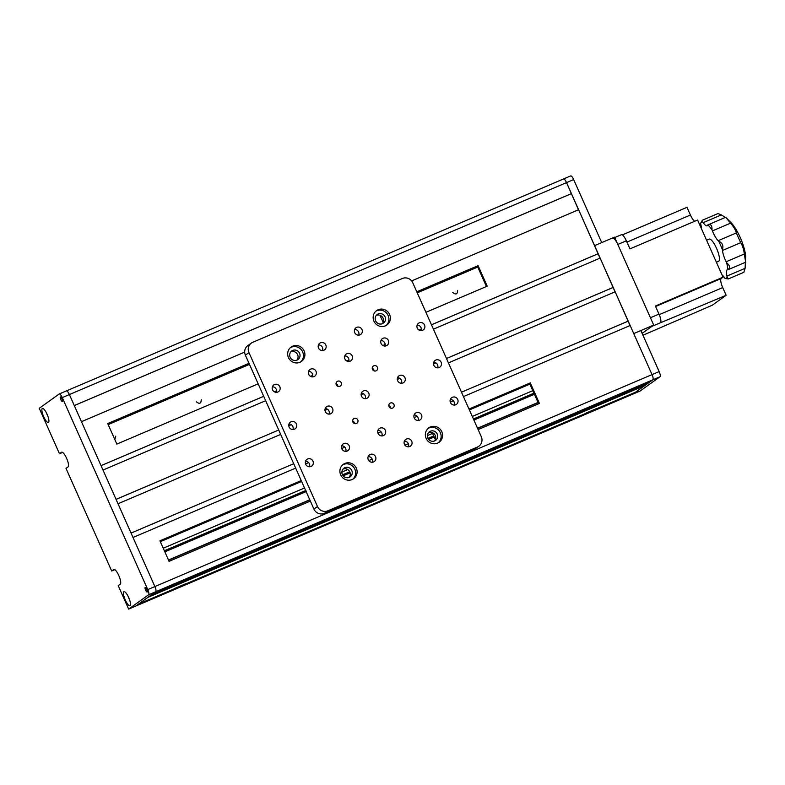 <?xml version="1.0" encoding="UTF-8"?>
<svg xmlns="http://www.w3.org/2000/svg" width="785" height="785" viewBox="0 0 785 785"><rect width="100%" height="100%" fill="white"/><g stroke="black" fill="none" stroke-linecap="round" stroke-linejoin="round"><path stroke-width="1.18" d="M391.401 496.051L380.283 500.791M597.238 408.298L586.13 413.038M185.564 583.814L174.447 588.554M563.65 178.921L570.636 175.948A4.818 1.285 66.9 0 1 570.695 175.909L563.581 178.941A4.818 1.285 66.9 0 0 563.512 178.98A4.818 1.285 66.9 0 1 563.581 178.941L66.431 390.901A4.818 1.285 66.9 0 0 66.362 390.94A4.818 1.285 66.9 0 1 66.431 390.901A4.818 1.285 66.9 0 1 69.394 394.561L154.88 586.562A4.818 1.285 66.9 0 1 155.764 591.733L135.776 606.059L174.191 589.182M578.496 209.781L566.534 182.611A4.818 1.285 66.9 0 0 563.581 178.941A4.818 1.285 66.9 0 1 566.534 182.611L652.021 374.612A4.818 1.285 66.9 0 1 652.914 379.783L632.916 394.099L128.652 609.091L118.211 585.639L120.282 584.158A8.036 2.149 -113.1 0 0 118.898 575.768A8.036 2.149 -113.1 0 0 113.864 569.439A8.036 2.149 -113.1 0 0 113.756 569.498L111.686 570.989L66.009 468.39L68.079 466.908A8.036 2.149 -113.1 0 0 66.696 458.518A8.036 2.149 -113.1 0 0 61.662 452.189A8.036 2.149 -113.1 0 0 61.554 452.248L59.483 453.73L39.25 408.298L59.238 393.972A4.818 1.285 66.9 0 1 59.307 393.933A4.818 1.285 66.9 0 1 62.27 397.602L147.757 589.604A4.818 1.285 66.9 0 1 148.64 594.765L128.652 609.091M571.431 193.601L74.29 405.56L69.394 394.561L62.27 397.602M571.323 193.679L74.3 405.58M600.025 258.147L578.614 209.723L411.634 280.912M244.685 352.092L81.463 421.682L101.039 465.652L263.701 396.297M486.435 286.515L477.378 266.174L416.864 291.971M249.09 363.494L107.8 423.733M425.931 312.312L487.23 286.182L478.094 265.664L416.786 291.794M477.378 266.174L478.094 265.664M249.022 363.327L107.722 423.566L116.857 444.084L258.157 383.845M598.19 253.692L431.475 324.774M419.072 330.092L421.339 329.121L419.043 330.073M385.16 344.517L382.864 345.498L385.16 344.546M348.982 359.942L346.676 360.923M312.793 375.367L310.497 376.349L312.793 375.397M276.614 390.793L274.318 391.774M598.082 253.771L431.485 324.804M348.982 359.972L346.715 360.943M276.614 390.822L274.348 391.793M263.711 396.327L101.049 465.672M615.038 291.853L600.142 258.098L433.428 329.17M265.654 400.703L103.002 470.048L116.052 499.358L278.704 430.013L116.062 499.388M613.193 287.408L446.479 358.48M435.979 362.964L433.506 364.014M399.8 378.39L397.328 379.44L399.83 378.409M363.622 393.815L361.139 394.865M327.433 409.24L324.961 410.29L327.463 409.26M291.255 424.665L288.782 425.715M613.085 287.487L446.498 358.51M436.009 362.974L433.506 364.044M363.651 393.834L361.149 394.894M291.284 424.685L288.782 425.745M630.041 325.569L615.155 291.804L448.441 362.876M437.814 367.409L436.941 367.782M401.635 382.835L400.762 383.208M365.457 398.26L364.583 398.633M329.268 413.685L328.395 414.058M293.09 429.11L292.216 429.483M280.667 434.409L118.005 503.754L131.056 533.074L293.718 463.719L131.066 533.093M628.206 321.114L461.492 392.196L628.098 321.193M570.695 175.909A4.818 1.285 66.9 0 1 573.658 179.579L601.722 242.594L594.598 245.636L614.537 237.129L653.699 325.068L633.75 333.576L640.874 330.534L659.145 371.58L652.021 374.612L630.159 325.51L463.444 396.592M453.377 400.88L450.286 402.205M417.198 416.305L414.107 417.63M381.019 431.73L377.919 433.055M344.831 447.156L341.74 448.48M308.652 462.591L305.561 463.906M295.67 468.115L133.018 537.47L154.88 586.562A4.818 1.285 66.9 0 1 155.764 591.733L148.64 594.765M160.003 540.993L301.303 480.754M469.077 409.221L530.297 382.913L468.998 409.054M301.224 480.577L159.934 540.816L169.069 561.334L310.36 501.095M478.134 429.572L539.432 403.431L530.297 382.913M529.581 383.423L538.638 403.775M153.261 593.519L155.764 591.733L652.914 379.783L650.412 381.569L153.261 593.519M649.342 382.334L151.122 595.059L648.273 383.1L649.224 382.079M647.203 383.875L148.983 596.59L646.124 384.64L647.085 383.61M645.054 385.406L147.914 597.356L138.543 604.077L635.683 392.117L644.936 385.141M380.028 501.429L186.212 584.06M634.496 392.628L597.895 408.543M585.865 413.675L392.058 496.297M659.145 371.58A4.818 1.285 66.9 0 1 660.028 376.741L640.04 391.067L632.916 394.099L634.614 392.892M457.626 290.421C457.518 294.277 455.899 294.964 452.788 292.491M201.225 399.742C201.107 403.598 199.498 404.285 196.378 401.812M115.748 436.185L114.816 439.492M168.549 560.176L309.839 499.937M477.614 428.404L538.127 402.607M168.471 559.999L309.761 499.76M477.535 428.227L538.049 402.43M533.937 393.197L473.424 418.994M433.712 435.93L427.972 438.373M349.717 471.736L342.505 474.817M305.846 490.439L164.359 550.766M164.438 550.942L305.924 490.615M342.594 474.984L349.796 471.913A5.299 5.103 54.4 0 0 343.084 469.028M428.07 438.54L433.801 436.097M473.502 419.17L534.016 393.373M163.231 548.224L304.717 487.907M341.907 472.05L347.784 469.548M368.764 460.599L372.168 459.147M404.942 445.173L408.357 443.721M427.374 435.616L432.486 433.428M472.295 416.462L532.809 390.665M164.654 551.413L306.14 491.096M342.878 475.425L349.992 472.403M428.345 438.992L434.017 436.578M473.718 419.651L534.222 393.854M164.84 551.855L306.336 491.528M343.182 475.818L350.12 472.864M428.649 439.384L434.213 437.01M473.904 420.083L534.418 394.286M160.317 541.689L301.607 481.45M469.381 409.917L529.895 384.12M160.258 541.552L301.548 481.313M469.322 409.79L529.836 383.993M147.757 589.604L652.021 374.612A4.818 1.285 66.9 0 1 652.914 379.783L660.028 376.741M147.188 592.037A2.492 0.667 66.9 0 1 147.158 592.057A2.492 0.667 66.9 0 1 145.598 590.094A2.492 0.667 66.9 0 1 145.166 587.494A2.492 0.667 66.9 0 1 145.205 587.474A2.492 0.667 66.9 0 1 146.766 589.437A2.492 0.667 66.9 0 1 147.188 592.037M62.358 401.498A2.492 0.667 66.9 0 1 62.319 401.518A2.492 0.667 66.9 0 1 60.759 399.555A2.492 0.667 66.9 0 1 60.337 396.955A2.492 0.667 66.9 0 1 60.367 396.935A2.492 0.667 66.9 0 1 61.927 398.898A2.492 0.667 66.9 0 1 62.358 401.498M42.292 408.534A7.634 2.041 66.9 0 1 43.038 408.524A7.634 2.041 66.9 0 1 47.277 414.696A7.634 2.041 66.9 0 1 48.798 422.016A7.634 2.041 66.9 0 1 48.493 422.458A7.634 2.041 66.9 0 1 43.705 416.707A7.634 2.041 66.9 0 1 42.292 408.534M47.856 416.168A4.416 1.177 66.9 0 1 46.609 413.244M128.181 596.453A4.416 1.177 -113.1 0 0 129.427 599.377M123.863 591.733A7.634 2.041 -113.1 0 0 125.266 599.917A7.634 2.041 -113.1 0 0 130.065 605.657A7.634 2.041 -113.1 0 0 130.359 605.225A7.634 2.041 -113.1 0 0 128.838 597.895A7.634 2.041 -113.1 0 0 124.609 591.733A7.634 2.041 -113.1 0 0 123.863 591.733M114.816 569.645L111.686 570.989M59.307 393.933L66.431 390.901A4.818 1.285 66.9 0 1 69.394 394.561L573.658 179.579M62.614 452.396L59.483 453.73M653.699 325.068L642.13 333.36L651.913 326.354L726.154 295.268L712.231 305.247L642.964 335.244M435.361 439.639A22.5 6.015 -113.1 0 0 432.005 432.506M383.159 322.39A22.5 6.015 -113.1 0 0 379.803 315.256M621.308 234.764A8.036 2.149 -113.1 0 1 621.416 234.705A8.036 2.149 -113.1 0 1 626.351 240.818L629.943 248.874L697.6 220.035L723.054 277.193L721.179 278.538A8.439 2.257 -113.1 0 0 722.73 287.575L726.154 295.268M723.054 277.193L655.387 306.042L658.978 314.098A8.036 2.149 66.9 0 1 660.46 322.704M626.351 240.818L617.805 244.459A8.036 2.149 -113.1 0 0 612.869 238.346M622.338 234.901L687.003 207.328L690.427 215.021A8.439 2.257 -113.1 0 0 694.696 221.272M617.805 244.459L650.431 317.748L658.978 314.098M716.391 262.239L718.589 261.297A12.05 3.218 -113.1 0 0 718.756 261.209A12.05 3.218 -113.1 0 0 716.685 248.619A12.05 3.218 -113.1 0 0 709.14 239.121L706.588 240.21M743.837 272.307L745.093 268.323L745.642 257.019A22.5 6.015 -113.1 0 0 730.953 222.577L725.683 217.288L707.884 224.893C710.778 223.804 712.152 225.442 711.995 229.809A30.537 8.164 -113.1 0 0 707.884 224.893A6.427 1.717 66.9 0 0 707.678 225.187A11.245 3.003 66.9 0 1 707.275 225.737A11.245 3.003 66.9 0 1 707.118 225.825A11.245 3.003 66.9 0 1 703.164 222.655L721.317 214.923L726.037 217.739M722.445 249.62A30.537 8.164 -113.1 0 0 718.697 241.191C722.367 242.8 723.613 245.607 722.445 249.62A6.427 1.717 66.9 0 1 722.543 250.435A11.245 3.003 66.9 0 0 726.174 261.748A6.427 1.717 66.9 0 1 726.674 262.779C730.03 265.624 730.452 267.94 727.95 269.736L727.872 269.775A6.427 1.717 66.9 0 1 727.803 269.814A6.427 1.717 66.9 0 1 727.567 269.854A11.245 3.003 66.9 0 0 727.145 269.912A11.245 3.003 66.9 0 0 726.939 276.065A6.427 1.717 66.9 0 1 727.145 277.007L728.244 278.969L743.925 272.287M745.671 262.18L744.317 254.006C743.699 249.09 742.482 245.322 740.687 242.693L736.34 232.939C735.79 230.28 733.867 227.022 730.58 223.146L725.831 217.455M728.343 278.92L725.095 278.479A30.537 8.164 -113.1 0 0 726.262 278.057A30.537 8.164 -113.1 0 0 727.145 277.007M722.072 274.986A11.245 3.003 66.9 0 1 724.565 277.762A6.427 1.717 66.9 0 0 725.095 278.479M711.995 229.809A6.427 1.717 66.9 0 1 712.437 230.888A11.245 3.003 66.9 0 0 718.196 240.671A6.427 1.717 66.9 0 1 718.697 241.191M700.583 223.421L702.32 220.242L702.634 221.949A30.537 8.164 -113.1 0 0 700.583 223.421A6.427 1.717 66.9 0 0 700.789 224.363A11.245 3.003 66.9 0 1 701.378 228.513M721.317 214.923L718 213.559L702.32 220.242M702.634 221.949A6.427 1.717 66.9 0 1 703.164 222.655M727.872 269.775A30.537 8.164 -113.1 0 0 726.674 262.779M325.804 344.968A4.102 3.945 54.4 0 0 319.78 343.182A4.102 3.945 54.4 0 0 318.533 348.069A4.102 3.945 54.4 0 0 324.558 349.855A4.102 3.945 54.4 0 0 325.804 344.968M322.507 350.561A4.102 3.945 54.4 0 0 318.445 344.9M279.823 386.72A4.102 3.945 54.4 0 0 273.798 384.935A4.102 3.945 54.4 0 0 272.552 389.821A4.102 3.945 54.4 0 0 278.577 391.607A4.102 3.945 54.4 0 0 279.823 386.72M276.389 392.314A4.102 3.945 54.4 0 0 272.415 386.779M312.97 461.178A4.102 3.945 54.4 0 0 306.945 459.392A4.102 3.945 54.4 0 0 305.699 464.278A4.102 3.945 54.4 0 0 311.724 466.054A4.102 3.945 54.4 0 0 312.97 461.178M309.535 466.771A4.102 3.945 54.4 0 0 305.571 461.237M352.19 355.87A4.102 3.945 54.4 0 0 346.165 354.084A4.102 3.945 54.4 0 0 344.919 358.971A4.102 3.945 54.4 0 0 350.944 360.747A4.102 3.945 54.4 0 0 352.19 355.87M348.756 361.463A4.102 3.945 54.4 0 0 344.782 355.929M388.369 340.445A4.102 3.945 54.4 0 0 382.344 338.659A4.102 3.945 54.4 0 0 381.098 343.545A4.102 3.945 54.4 0 0 387.123 345.322A4.102 3.945 54.4 0 0 388.369 340.445M384.935 346.038A4.102 3.945 54.4 0 0 380.96 340.504M424.548 325.019A4.102 3.945 54.4 0 0 418.523 323.234A4.102 3.945 54.4 0 0 417.277 328.12A4.102 3.945 54.4 0 0 423.301 329.896A4.102 3.945 54.4 0 0 424.548 325.019M421.113 330.613A4.102 3.945 54.4 0 0 417.149 325.078M332.585 408.524A4.102 3.945 54.4 0 0 326.55 406.738A4.102 3.945 54.4 0 0 325.304 411.625A4.102 3.945 54.4 0 0 331.329 413.401A4.102 3.945 54.4 0 0 332.585 408.524M329.141 414.117A4.102 3.945 54.4 0 0 325.176 408.583M368.764 393.099A4.102 3.945 54.4 0 0 362.739 391.313A4.102 3.945 54.4 0 0 361.492 396.199A4.102 3.945 54.4 0 0 367.517 397.975A4.102 3.945 54.4 0 0 368.764 393.099M365.329 398.692A4.102 3.945 54.4 0 0 361.355 393.157M389.596 314.461A8.841 8.498 54.4 0 0 376.614 310.615A8.841 8.498 54.4 0 0 373.925 321.143A8.841 8.498 54.4 0 0 386.907 324.98A8.841 8.498 54.4 0 0 389.596 314.461M386.161 325.461A8.841 8.498 54.4 0 0 375.927 311.164M385.033 316.816A5.299 5.103 54.4 0 0 377.242 314.51A5.299 5.103 54.4 0 0 375.632 320.829A5.299 5.103 54.4 0 0 383.423 323.135A5.299 5.103 54.4 0 0 385.033 316.816M382.354 323.714A5.299 5.103 54.4 0 0 376.349 315.334M304.129 350.895A8.841 8.498 54.4 0 0 291.137 347.048A8.841 8.498 54.4 0 0 288.458 357.577A8.841 8.498 54.4 0 0 301.44 361.424A8.841 8.498 54.4 0 0 304.129 350.895M300.694 361.895A8.841 8.498 54.4 0 0 290.45 347.608M299.566 353.26A5.299 5.103 54.4 0 0 291.775 350.954A5.299 5.103 54.4 0 0 290.165 357.263A5.299 5.103 54.4 0 0 297.947 359.569A5.299 5.103 54.4 0 0 299.566 353.26M296.877 360.148A5.299 5.103 54.4 0 0 290.882 351.778M356.331 468.154A8.841 8.498 54.4 0 0 343.349 464.308A8.841 8.498 54.4 0 0 340.661 474.827A8.841 8.498 54.4 0 0 353.642 478.673A8.841 8.498 54.4 0 0 356.331 468.154M352.897 479.144A8.841 8.498 54.4 0 0 342.662 464.857M351.768 470.509A5.299 5.103 54.4 0 0 343.977 468.203A5.299 5.103 54.4 0 0 342.368 474.523A5.299 5.103 54.4 0 0 350.159 476.829A5.299 5.103 54.4 0 0 351.768 470.509M441.798 431.711A8.841 8.498 54.4 0 0 428.816 427.864A8.841 8.498 54.4 0 0 426.127 438.393A8.841 8.498 54.4 0 0 439.109 442.24A8.841 8.498 54.4 0 0 441.798 431.711M438.373 442.711A8.841 8.498 54.4 0 0 428.129 428.414M437.235 434.076A5.299 5.103 54.4 0 0 429.444 431.76A5.299 5.103 54.4 0 0 427.835 438.079A5.299 5.103 54.4 0 0 435.626 440.385A5.299 5.103 54.4 0 0 437.235 434.076M434.556 440.964A5.299 5.103 54.4 0 0 428.551 432.594M377.389 367.272A2.777 2.669 54.4 0 0 373.317 366.065A2.777 2.669 54.4 0 0 372.473 369.362A2.777 2.669 54.4 0 0 376.545 370.579A2.777 2.669 54.4 0 0 377.389 367.272M374.062 370.883A2.777 2.669 54.4 0 0 372.227 368.312M341.21 382.697A2.777 2.669 54.4 0 0 337.128 381.49A2.777 2.669 54.4 0 0 336.284 384.797A2.777 2.669 54.4 0 0 340.366 386.004A2.777 2.669 54.4 0 0 341.21 382.697M337.884 386.308A2.777 2.669 54.4 0 0 336.039 383.737M357.783 419.926A2.777 2.669 54.4 0 0 353.701 418.719A2.777 2.669 54.4 0 0 352.858 422.016A2.777 2.669 54.4 0 0 356.939 423.223A2.777 2.669 54.4 0 0 357.783 419.926M354.457 423.537A2.777 2.669 54.4 0 0 352.622 420.966M393.962 404.501A2.777 2.669 54.4 0 0 389.89 403.294A2.777 2.669 54.4 0 0 389.046 406.591A2.777 2.669 54.4 0 0 393.118 407.798A2.777 2.669 54.4 0 0 393.962 404.501M390.636 408.112A2.777 2.669 54.4 0 0 388.801 405.541M457.704 399.467A4.102 3.945 54.4 0 0 451.679 397.691A4.102 3.945 54.4 0 0 450.433 402.568A4.102 3.945 54.4 0 0 456.458 404.353A4.102 3.945 54.4 0 0 457.704 399.467M454.27 405.07A4.102 3.945 54.4 0 0 450.296 399.526M404.942 377.673A4.102 3.945 54.4 0 0 398.917 375.887A4.102 3.945 54.4 0 0 397.671 380.774A4.102 3.945 54.4 0 0 403.696 382.55A4.102 3.945 54.4 0 0 404.942 377.673M401.508 383.266A4.102 3.945 54.4 0 0 397.534 377.732M441.131 362.238A4.102 3.945 54.4 0 0 435.096 360.462A4.102 3.945 54.4 0 0 433.85 365.339A4.102 3.945 54.4 0 0 439.885 367.125A4.102 3.945 54.4 0 0 441.131 362.238M437.687 367.841A4.102 3.945 54.4 0 0 433.722 362.297M421.516 414.892A4.102 3.945 54.4 0 0 415.491 413.116A4.102 3.945 54.4 0 0 414.245 417.993A4.102 3.945 54.4 0 0 420.269 419.779A4.102 3.945 54.4 0 0 421.516 414.892M418.081 420.495A4.102 3.945 54.4 0 0 414.117 414.951M385.337 430.317A4.102 3.945 54.4 0 0 379.312 428.541A4.102 3.945 54.4 0 0 378.066 433.418A4.102 3.945 54.4 0 0 384.091 435.204A4.102 3.945 54.4 0 0 385.337 430.317M381.902 435.92A4.102 3.945 54.4 0 0 377.928 430.376M349.158 445.752A4.102 3.945 54.4 0 0 343.133 443.967A4.102 3.945 54.4 0 0 341.887 448.853A4.102 3.945 54.4 0 0 347.912 450.629A4.102 3.945 54.4 0 0 349.158 445.752M345.724 451.346A4.102 3.945 54.4 0 0 341.75 445.811M316.002 371.295A4.102 3.945 54.4 0 0 309.977 369.509A4.102 3.945 54.4 0 0 308.731 374.396A4.102 3.945 54.4 0 0 314.756 376.182A4.102 3.945 54.4 0 0 316.002 371.295M312.567 376.888A4.102 3.945 54.4 0 0 308.603 371.354M296.396 423.949A4.102 3.945 54.4 0 0 290.372 422.163A4.102 3.945 54.4 0 0 289.125 427.05A4.102 3.945 54.4 0 0 295.15 428.826A4.102 3.945 54.4 0 0 296.396 423.949M292.962 429.542A4.102 3.945 54.4 0 0 288.988 424.008M411.713 441.219A4.102 3.945 54.4 0 0 405.688 439.443A4.102 3.945 54.4 0 0 404.442 444.32A4.102 3.945 54.4 0 0 410.467 446.106A4.102 3.945 54.4 0 0 411.713 441.219M408.416 446.822A4.102 3.945 54.4 0 0 404.353 441.16M375.534 456.644A4.102 3.945 54.4 0 0 369.509 454.868A4.102 3.945 54.4 0 0 368.263 459.745A4.102 3.945 54.4 0 0 374.288 461.531A4.102 3.945 54.4 0 0 375.534 456.644M372.227 462.247A4.102 3.945 54.4 0 0 368.175 456.585M361.993 329.543A4.102 3.945 54.4 0 0 355.968 327.757A4.102 3.945 54.4 0 0 354.722 332.644A4.102 3.945 54.4 0 0 360.747 334.42A4.102 3.945 54.4 0 0 361.993 329.543M358.686 335.136A4.102 3.945 54.4 0 0 354.634 329.474M349.089 477.408A5.299 5.103 54.4 0 0 349.806 471.913M324.293 513.361L398.937 481.539L402.509 478.978L327.865 510.799L324.293 513.361A8.036 7.732 -125.6 0 1 313.912 509.072L317.474 506.511A8.036 7.732 54.4 0 0 327.865 510.799M402.509 478.978L477.437 447.038A8.036 7.732 54.4 0 0 481.293 436.676L412.773 282.777A8.036 7.732 54.4 0 0 402.391 278.489L252.819 342.25A8.036 7.732 54.4 0 0 248.963 352.622L245.391 355.173L313.912 509.072M245.391 355.173A8.036 7.732 -125.6 0 1 247.834 345.606L251.406 343.055M478.85 446.243L475.278 448.794A8.036 7.732 -125.6 0 1 473.865 449.599L477.437 447.038M402.793 478.86L399.222 481.421L473.865 449.599M317.474 506.511L248.963 352.622M563.512 178.98L66.499 390.871M66.362 390.94L59.385 393.913M659.214 314.648L722.73 287.575M626.921 242.094L690.427 215.021M655.593 306.493L721.179 278.538M726.174 261.748L744.317 254.006M726.939 276.065L745.093 268.323M722.543 250.435L740.687 242.693M718.196 240.671L736.34 232.939M712.437 230.888L730.58 223.146M477.761 267.037L417.257 292.834M249.483 364.368L108.193 424.597M621.416 234.705L614.733 237.551M727.803 269.814L745.691 262.19"/></g></svg>
